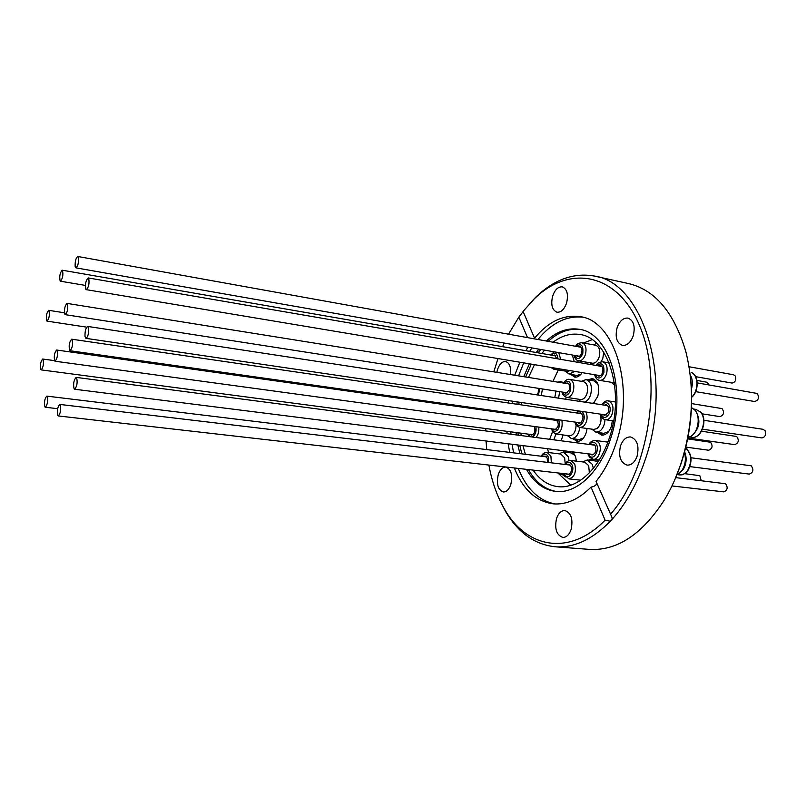 <?xml version="1.0" encoding="UTF-8"?>
<svg xmlns="http://www.w3.org/2000/svg" width="806" height="806" viewBox="0 0 806 806"><rect width="100%" height="100%" fill="white"/><g stroke="black" fill="none" stroke-linecap="round" stroke-linejoin="round"><path stroke-width="1.21" d="M685.835 447.108L708.706 450.232C712.433 448.599 713.048 445.94 710.539 442.242L687.659 438.877M575.031 439.018L578.436 441.325M579.846 427.482C578.658 434.615 575.827 438.303 571.363 438.535L579.222 439.572L583.514 437.99M571.363 438.535L567.343 435.542M554.387 420.107L556.17 419.735C559.404 423.835 558.87 427.21 554.588 429.88L553.168 429.044M57.045 350.278L56.652 350.026C54.435 352.615 53.78 356.252 54.687 360.957L55.09 361.229C57.307 358.62 57.961 354.972 57.045 350.278M559.686 391.656L558.548 398.154M538.408 388.341L538.257 392.562L537.028 394.88M48.985 310.522L48.662 310.32C46.526 312.879 45.882 316.415 46.718 320.919L47.05 321.131C49.196 318.551 49.831 315.015 48.985 310.522M708.927 384.905L707.366 382.316L696.928 380.422M572.875 374.78L576.088 377.148M578.043 360.665L578.003 362.337M574.688 371.395L569.177 374.165L565.369 371.092M62.485 270.363L62.183 270.191C59.926 272.861 59.251 276.478 60.148 281.022L60.46 281.203C62.717 278.503 63.392 274.896 62.485 270.363M701.925 413.81L720.05 416.631C723.909 414.989 724.564 412.309 722.005 408.592L691.619 403.605M597.77 383.757L593.901 380.875L586.053 379.586C590.909 381.49 592.45 386.517 590.657 394.668C589.287 398.668 587.252 401.146 584.552 402.113M581.398 381.309L586.053 379.586M565.903 383.434L567.474 383.041C569.63 383.888 570.305 386.145 569.499 389.822L565.893 393.268L564.472 392.401M580.562 401.509L578.537 399.202M67.341 303.59L66.999 303.388C64.681 306.068 64.006 309.756 64.943 314.441L65.306 314.662C67.623 311.962 68.298 308.275 67.341 303.59M695.618 376.664L732.06 383.072C735.334 382.296 736.392 379.938 735.243 375.979L733.571 374.78L689.059 366.75M593.659 344.877L596.541 343.306M603.734 352.192L602.878 358.126L601.226 361.783M578.073 346.731L579.675 346.368C581.791 347.215 582.446 349.451 581.64 353.068C580.743 355.527 579.484 356.726 577.852 356.645L576.421 355.738M591.755 364.705L590.365 362.841M78.545 257.849L77.759 256.479C75.855 257.98 74.988 261.315 75.149 266.464L75.935 267.854C77.839 266.343 78.706 263.008 78.545 257.849M691.286 386.276L690.299 375.566M690.198 374.8C692.545 378.81 692.958 383.545 691.447 388.996M695.689 391.645L754.738 401.529C758.688 400.129 759.504 397.439 757.187 393.459L697.24 382.89M598.767 365.914L600.44 365.531C602.606 366.337 603.351 368.533 602.676 372.13C601.8 374.82 600.47 376.14 598.667 376.08L597.165 375.163M614.716 385.359L611.22 382.276M85.829 289.233L86.353 289.666C88.741 287.208 89.526 283.44 88.7 278.342L88.186 277.929C85.799 280.357 85.013 284.125 85.829 289.233M687.83 438.021L734.75 444.65C738.669 442.998 739.314 440.278 736.674 436.489L701.573 431.22M599.513 432.721L603.13 435.129M604.984 419.614C604.671 424.742 602.989 428.55 599.926 431.049L595.956 432.228L603.916 433.326L608.701 431.492M578.829 413.287L580.451 412.863C583.695 415.211 583.806 418.505 580.794 422.767L579.01 423.311L577.519 422.445M595.956 432.228L591.745 429.135M72.077 339.437L71.684 339.185C69.316 341.865 68.631 345.633 69.618 350.479L70.031 350.741C72.399 348.031 73.084 344.273 72.077 339.437M555.918 434.021L553.833 439.824M534.348 426.485C535.617 431.099 534.64 433.991 531.406 435.18L530.056 434.374M43.05 359.285L42.678 359.023C40.592 361.521 39.968 365.058 40.794 369.622L41.177 369.894C43.262 367.375 43.897 363.838 43.05 359.285M701.26 480.648L699.83 475.691L684.596 473.656M569.006 451.42L567.182 452.438M558.911 453.838L563.374 451.954L568.22 456.659L569.046 460.629M563.827 473.807L560.885 474.533L557.843 472.931M543.587 456.508L545.098 456.055L547.254 458.181L547.425 462.372M47.211 396.411L46.788 396.109C44.652 398.607 44.028 402.214 44.894 406.929L45.338 407.252C47.473 404.723 48.098 401.116 47.211 396.411M671.952 485.947L723.788 491.862C727.546 490.219 728.13 487.509 725.551 483.741L675.7 477.615M593.327 459.269L591.07 460.428M582.678 461.909L587.362 459.974L592.329 464.387L593.347 468.336M567.253 464.73L568.845 464.256L571.051 466.261C572.028 470.956 570.92 473.777 567.736 474.714L566.235 473.888M60.248 404.743L59.785 404.421C57.528 406.99 56.873 410.717 57.831 415.604L58.304 415.946C60.571 413.357 61.216 409.619 60.248 404.743M676.828 474.865L682.098 470.261C685.422 464.74 686.198 458.856 684.425 452.589M684.626 451.844C687.014 457.899 686.521 463.823 683.135 469.626L679.176 473.485M689.896 466.624L749.338 474.099C753.308 472.427 753.932 469.666 751.212 465.808L690.984 457.758M591.634 444.771L593.307 444.318L594.959 445.305C596.873 450.252 595.896 453.476 592.037 454.987L590.466 454.121M607.18 442.031L608.228 441.184M76.641 377.692L76.177 377.389C73.759 380.069 73.074 383.908 74.112 388.905L74.585 389.227C77.003 386.527 77.688 382.679 76.641 377.692M687.921 437.547L690.782 436.378C698.429 432.167 700.827 416.228 694.762 409.962L691.477 407.574M702.54 429.185L761.851 437.92C765.156 437.195 766.244 434.827 765.126 430.817L763.101 429.306L703.88 420.289M604.409 405.136L606.112 404.723C608.782 405.932 609.427 408.642 608.026 412.874L604.56 415.422L602.999 414.516M85.003 336.525L85.97 338.359C87.925 336.958 88.821 333.593 88.67 328.244L87.713 326.43C85.768 327.82 84.862 331.185 85.003 336.525M593.357 403.453L597.8 396.28C599.916 386.699 598.092 380.785 592.35 378.548L587.695 379.858M572.935 438.746L577.086 441.345C581.055 441.436 584.088 438.565 586.214 432.731L587.09 428.49M561.178 440.791L563.031 434.968M562.507 474.714L565.439 476.951M570.809 374.437L574.759 377.127C577.469 377.42 579.937 375.928 582.164 372.644M597.377 432.429L601.739 435.129C605.931 435.25 609.145 432.298 611.381 426.253L612.379 420.722M565.691 399.242L566.245 397.277M521.835 402.557L521.492 404.904M520.555 414.395L520.505 415.342M520.908 433.165L521.17 435.552M522.923 445.617L525.371 454.292M533.078 470.11C539.889 480.023 548.292 485.555 558.276 486.693C577.539 488.99 599.704 468.608 609.588 437.205C625.255 391.565 608.117 337.351 579.796 334.49C570.668 333.09 561.752 335.659 553.047 342.218M546.256 406.164L545.924 408.481M545.017 417.851L544.967 418.788M547.536 448.72L548.543 452.549M558.135 473.213L570.759 485.182M498.209 474.794C496.295 484.205 497.997 489.927 503.327 491.972C506.581 491.972 509.1 489.403 510.863 484.285C512.787 474.855 511.105 469.112 505.815 467.057C502.511 467.057 499.972 469.636 498.209 474.794M556.523 518.53C554.417 528.877 556.533 535.174 562.87 537.431C566.477 537.39 569.227 534.741 571.111 529.482C573.227 519.114 571.132 512.797 564.855 510.541C561.178 510.551 558.397 513.221 556.523 518.53M620.509 445.94C618.242 456.347 620.469 462.745 627.169 465.133C631.521 465.233 634.826 462.251 637.093 456.206C639.36 445.778 637.173 439.361 630.544 436.953C626.111 436.832 622.756 439.824 620.509 445.94M617.084 327.79C614.918 337.24 616.731 343.114 622.544 345.411C627.169 345.683 630.745 342.459 633.264 335.739C635.44 326.279 633.647 320.395 627.904 318.078C623.189 317.786 619.582 321.02 617.084 327.79M552.634 296.124C550.669 304.799 552.15 310.169 557.057 312.224C561.117 312.456 564.291 309.373 566.588 302.985C568.552 294.301 567.102 288.921 562.235 286.855C558.105 286.604 554.911 289.697 552.634 296.124M510.5 374.548C511.195 367.183 509.553 362.841 505.564 361.521C502.067 361.41 499.357 364.181 497.433 369.823L496.849 372.352M674.944 479.399L681.08 463.561C690.671 434.293 693.724 404.824 690.238 375.143M588.763 549.349L590.183 549.45C617.92 550.639 642.886 533.743 665.101 498.773C671.267 488.355 676.456 476.91 680.677 464.437C693.1 425.518 694.812 387.898 685.825 351.577C674.098 312.174 654.744 289.445 627.743 283.38L595.412 276.307M523.114 311.62L518.832 317.141L527.527 337.613M500.314 501.231L505.453 511.206C518.157 532.917 534.892 544.785 555.666 546.821C574.285 547.919 592.491 539.395 610.293 521.25L612.207 519.185C626.03 503.78 637.002 484.033 645.122 459.944C673.806 378.135 642.795 281.707 593.951 275.984C573.409 272.549 554.014 279.622 535.768 297.182L529.25 304.053M497.977 358.559L493.786 371.868M488.275 397.62L487.922 400.008M486.784 409.619L486.693 410.576M485.796 428.54L485.786 430.928M486.068 440.983L486.713 449.597M488.869 465.062C491.932 481.645 497.101 496.244 504.355 508.878C526.006 547.798 569.318 556.986 605.094 520.172L610.293 521.25M612.207 519.185L611.915 517.19L596.047 481.444C604.429 471.036 611.109 458.292 616.066 443.199C635.46 386.91 614.384 320.244 579.998 316.627C563.575 314.36 548.433 321.544 534.549 338.167L523.064 311.398L535.768 297.182M596.944 483.529C595.956 485.454 593.992 486.643 591.04 487.096L605.094 520.172M508.556 400.602L508.203 402.97M507.186 412.501L507.115 413.458M506.934 431.321L507.075 433.719M508.133 443.763L509.694 452.388M514.339 467.974C522.983 489.585 536.05 501.554 553.52 503.871C566.336 504.848 578.839 499.257 591.04 487.096M512.435 401.176L512.082 403.534M511.064 413.055L510.994 414.002M510.823 431.835L510.974 434.222M512.042 444.257L513.603 452.861M518.268 468.417C526.449 488.839 538.71 500.687 555.062 503.962M526.449 469.354C533.985 482.633 543.859 490.008 556.059 491.469C576.481 493.856 600.027 472.225 610.565 438.776C627.28 390.104 609.044 332.334 579 329.261C567.636 327.579 556.734 331.488 546.287 340.998M538.801 349.129L536.262 352.514M529.401 363.818L523.739 376.674M582.476 317.171C566.296 315.62 551.455 323.055 537.945 339.497M531.859 347.91L529.703 351.376M523.709 362.861L518.58 375.838M517.23 401.882L516.888 404.239M515.931 413.74L515.87 414.687M516.072 432.53L516.303 434.918M517.815 444.983L519.941 453.637M519.145 402.164L518.792 404.511M517.835 414.012L517.784 414.959M517.986 432.782L518.218 435.169M519.729 445.224L521.865 453.869M528.393 469.576C535.607 482.29 545.027 489.605 556.634 491.519M518.832 317.141L508.536 334.188M504.213 343.054L502.612 346.671M527.97 347.225L525.814 350.701M519.83 362.216L514.712 375.223M610.263 514.55C648.669 471.288 663.026 381.127 640.024 326.732C617.487 271.884 568.804 264.539 534.076 299.076M544.584 350.147L541.803 353.481M534.459 364.665L528.514 377.44M580.401 329.543C569.207 328.072 558.477 332.012 548.211 341.351M540.715 349.472L538.176 352.847M531.305 364.141L525.643 376.976M592.118 339.669L583.463 343.013M558.276 369.914L552.936 381.359M576.3 461.133C575.947 456.831 574.607 453.738 572.29 451.834M566.789 451.138L565.097 452.176M598.233 461.576L596.249 459.632M591.604 458.805L588.944 460.166M585.156 363.577L585.237 361.954M563.565 383.011L560.754 381.601L557.692 382.115M695.8 411.262C700.867 420.258 699.648 428.318 692.153 435.442L691.639 435.794M597.911 462.06L595.312 460.951L587.362 459.974M575 455.481L571.212 452.942L563.374 451.954M687.095 449.174L686.027 447.139M592.42 403.312L594.858 401.922M593.79 378.981L589.791 380.2M552.987 355.426L554.508 355.043L556.745 358.68M569.177 374.165L576.945 375.445L581.076 374.125M562.125 382.024L559.817 382.457M568.885 435.724L569.379 435.814C573.65 435.26 575.897 431.563 576.099 424.722M561.903 420.238C562.9 428.147 560.815 432.731 555.656 433.981L555.173 433.89M551.375 428.802L553.964 431.754C558.76 430.676 560.341 426.686 558.729 419.785M554.79 397.58L555.969 391.081M542.448 388.976L541.269 395.524M538.458 395.091L539.698 388.542M574.275 361.692L572.331 355.023M558.76 352.635L560.674 359.355M567.202 371.405L570.174 370.639M557.953 358.882C557.137 352.957 554.911 351.708 551.254 355.124M580.501 399.504L580.612 399.524C583.383 399.625 585.509 397.62 587 393.509C588.41 387.082 587.201 383.122 583.383 381.631L569.671 379.394C573.469 380.895 574.658 384.875 573.237 391.353C571.746 395.484 569.63 397.509 566.89 397.418C563.807 396.26 562.215 394.466 562.104 392.028M562.669 392.119C565.197 396.663 567.837 396.109 570.588 390.467C571.353 381.963 569.187 379.515 564.099 383.142M592.37 363.194L592.481 363.214C595.382 363.355 597.619 361.279 599.19 356.977C600.611 350.66 599.442 346.751 595.684 345.25L581.962 342.741C585.69 344.243 586.839 348.172 585.418 354.539C583.846 358.872 581.62 360.967 578.748 360.836C576.552 360.584 574.98 358.741 574.033 355.315M574.607 355.416C577.146 360.101 579.857 359.516 582.748 353.663C583.544 345.26 581.378 342.842 576.25 346.409M691.679 397.036C698.601 391.212 698.57 375.737 691.669 372.634L691.85 372.704C699.034 375.959 698.893 391.676 691.679 397.277M609.155 362.922L602.737 361.793C606.545 363.204 607.855 367.083 606.666 373.42C605.125 378.145 602.777 380.462 599.614 380.361C597.206 379.999 595.543 378.125 594.627 374.73M613.416 382.638L614.353 382.699M595.241 374.84C598.102 379.707 600.974 378.971 603.875 372.644C604.379 364.252 602.042 361.894 596.853 365.592M593.851 429.427L597.105 428.51C601.014 424.56 601.981 419.755 600.007 414.083M586.113 412.027C588.048 417.74 587.08 422.586 583.191 426.565L580.078 427.512C576.905 426.394 575.232 424.581 575.051 422.092M575.645 422.173C576.925 425.246 578.779 426.042 581.207 424.55C584.934 420.017 585.237 415.654 582.113 411.443M579.343 411.03L576.955 413.015M549.652 439.28L552.422 432.127M538.73 427.079C539.194 431.23 538.317 434.706 536.081 437.507M532.172 436.993C535.365 435.2 536.605 431.774 535.879 426.696M565.207 463.732L564.633 457.788L560.815 454.07L547.123 452.378L550.901 456.105L551.344 462.835M548.604 462.513L548.292 457.052C546.508 453.446 544.352 453.194 541.823 456.297M589.357 472.86L588.692 465.646L584.773 462.16L570.88 460.478L574.759 463.984C576.481 472.256 574.537 477.223 568.925 478.885L580.713 480.205M564.361 473.676L564.462 473.918C567.273 481.494 575.363 472.185 572.109 465.022C570.185 461.556 567.938 461.385 565.389 464.508M679.347 474.895L679.518 474.915C682.662 475.147 685.412 473.575 687.78 470.2C692.304 461.082 691.568 453.718 685.594 448.106M589.055 444.428C589.942 442.051 592.057 440.731 595.412 440.469L598.324 442.192C602.848 447.139 598.848 460.347 593.186 459.249L599.231 459.994M588.521 453.869L589.478 455.622C593.76 461.526 600.51 448.922 595.836 443.643C593.821 441.577 591.765 441.869 589.69 444.509M691.629 437.255L691.81 437.285C701.099 439.21 707.87 419.483 700.424 411.987L695.83 409.367L700.696 412.108M601.79 404.743C603.926 401.731 606.102 400.441 608.328 400.894C613.044 403.03 614.172 407.816 611.694 415.251C610.051 418.405 608.026 419.906 605.608 419.745L613.628 420.903M601.024 414.224C603.351 418.596 606.031 418.505 609.054 413.941C612.741 406.869 606.616 398.577 602.435 404.834M528.353 434.152L530.177 436.731M556.583 368.362L553.732 369.158L550.77 367.395M553.279 419.019L552.604 419.855M569.278 435.804L554.971 433.84L550.82 428.732M56.652 350.026L557.349 420.531M48.662 310.32L64.44 312.788M554.135 351.829L550.72 355.033M62.183 270.191L555.858 355.92M569.671 379.394C567.474 378.891 565.429 380.11 563.535 383.052M66.999 303.388L568.895 383.918M581.962 342.741C578.507 342.973 576.411 344.162 575.675 346.298M77.759 256.479L581.086 347.275M602.737 361.793C599.19 362.035 597.024 363.264 596.228 365.481M86.353 289.666L600.339 375.687M71.684 339.185L581.942 413.74M42.678 359.023L54.516 360.635M564.21 474.905L560.885 474.533M46.788 396.109L546.518 456.861M563.777 473.606L564.17 474.794L568.925 478.885M59.785 404.421L570.346 465.092M677.322 474.653L679.518 474.915C681.715 474.472 682.47 476.457 688.133 470.11M587.886 453.788L589.418 457.022L593.186 459.249M76.177 377.389L594.858 445.194M693.855 409.065L695.83 409.367M600.379 414.133C601.347 417.488 603.09 419.362 605.608 419.745M85.97 338.359L606.263 414.999M504.355 508.878L505.453 511.206M579.857 329.432L579 329.261M580.995 316.818L579.998 316.627M590.183 549.45L555.666 546.821M580.602 334.641L579.796 334.49M611.915 517.19L611.673 516.616M87.713 326.43L607.674 405.64M615.512 402.003L608.328 400.894M700.726 412.148C708.222 419.805 701.371 439.25 691.81 437.285L689.654 436.973M74.585 389.227L593.7 454.524M607.885 442.131L595.412 440.469M685.604 448.055C691.83 453.566 692.676 460.911 688.153 470.079M58.304 415.946L569.318 474.24M564.794 464.437C566.255 461.707 568.28 460.387 570.88 460.478M45.338 407.252L57.649 408.692M541.279 456.226C542.468 453.697 544.413 452.418 547.123 452.378M41.177 369.894L532.877 434.746M528.796 436.55L527.839 434.081M70.031 350.741L580.632 422.878M577.962 410.828L576.361 412.924M593.972 429.447L580.078 427.512M88.186 277.929L601.941 366.468M613.537 382.659L599.614 380.361M75.935 267.854L579.443 356.272M592.481 363.214L578.748 360.836M65.306 314.662L567.464 392.865M580.612 399.524L566.89 397.418M60.46 281.203L85.386 285.415M567.303 371.415L553.732 369.158M47.05 321.131L86.705 327.155M55.09 361.229L556.12 429.447M552.05 419.785L552.584 418.919"/></g></svg>
